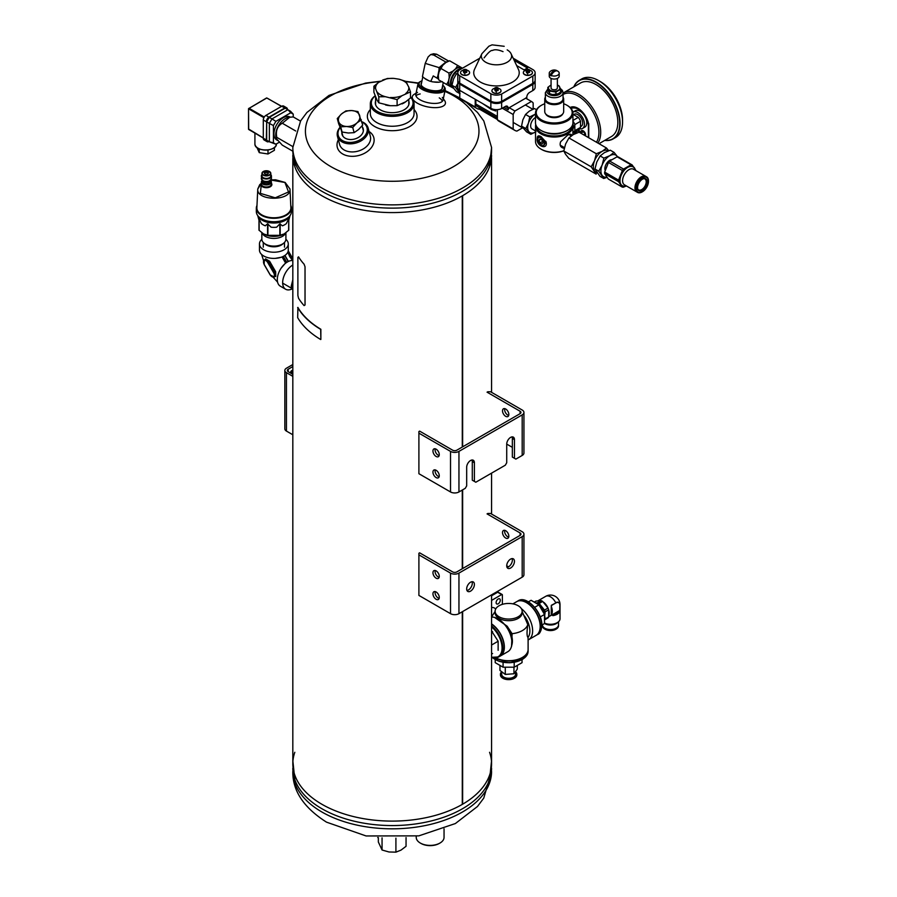 <?xml version="1.0" encoding="UTF-8"?>
<svg xmlns="http://www.w3.org/2000/svg" width="897" height="897" viewBox="0 0 897 897"><rect width="100%" height="100%" fill="white"/><g stroke="black" fill="none" stroke-linecap="round" stroke-linejoin="round"><path stroke-width="1.35" d="M294.821 752.28A99.365 57.374 0 0 0 321.933 804.295A99.365 57.374 0 0 0 462.291 804.396L462.28 611.754L462.291 804.396A99.365 57.374 180 0 1 354.057 816.707A99.365 57.374 180 0 1 292.826 763.728L292.826 158.477M462.28 568.754L462.28 490.042L462.291 568.743M491.567 155.215A99.365 57.374 180 0 1 462.639 195.681L462.639 446.829L462.628 195.692A2.489 1.435 0 0 1 462.291 195.882L462.291 447.031L462.28 195.894A99.365 57.374 180 0 1 354.057 208.194A99.365 57.374 180 0 1 292.826 155.215M491.567 594.846L491.567 763.728A99.365 57.374 180 0 1 462.639 804.194L462.639 611.541L462.639 804.194A99.365 57.374 0 0 0 489.571 752.28M462.639 568.541L462.639 489.829L462.628 568.552M508.7 537.18A4.474 2.579 60 0 1 504.619 531.327A4.474 2.579 60 0 1 504.753 530.34M487.755 513.476L490.569 513.476L522.189 531.73A5.965 3.442 180 0 1 523.938 534.163A5.965 3.442 180 0 1 522.189 536.597L458.95 573.105A5.965 3.442 180 0 1 450.518 573.105L418.899 554.851L418.899 595.417L450.518 613.671A5.965 3.442 -0 0 0 458.95 613.671L522.189 577.163A5.965 3.442 -0 0 0 523.938 574.73L523.938 534.163M502.511 532.538A4.474 2.579 60 0 1 503.441 530.497A4.474 2.579 60 0 1 507.915 533.076A4.474 2.579 60 0 1 507.915 538.245A4.474 2.579 60 0 1 504.462 537.045A4.474 2.579 60 0 1 502.511 532.538M487.049 513.88L520.081 532.953L520.081 535.386A2.983 1.716 -0 0 0 520.955 534.163A2.983 1.716 -0 0 0 520.081 532.953M507.018 567.33A5.46 3.151 120 0 0 508.487 566.826L506.727 565.805M520.081 535.386L456.842 571.894A2.983 1.716 180 0 1 452.626 571.894L419.605 552.821M418.899 553.236L418.899 554.851M514.452 561.343A5.46 3.151 120 0 0 513.319 558.842A5.46 3.151 120 0 0 507.859 561.993A5.46 3.151 120 0 0 507.859 568.306A5.46 3.151 120 0 0 510.595 568.036A5.46 3.151 120 0 0 514.452 561.343M474.401 584.463A5.46 3.151 120 0 0 473.28 581.962A5.46 3.151 120 0 0 467.808 585.124A5.46 3.151 120 0 0 467.808 591.437A5.46 3.151 120 0 0 470.544 591.157A5.46 3.151 120 0 0 474.401 584.463M508.487 566.826A5.46 3.151 120 0 0 512.064 558.596M466.967 590.461A5.46 3.151 120 0 0 468.436 589.946A5.46 3.151 120 0 0 472.013 581.727M439.272 597.447A4.474 2.579 -120 0 0 437.321 592.951A4.474 2.579 -120 0 0 433.879 591.751A4.474 2.579 -120 0 0 433.879 596.92A4.474 2.579 -120 0 0 438.353 599.499A4.474 2.579 -120 0 0 439.272 597.447M439.272 576.356A4.474 2.579 -120 0 0 437.321 571.86A4.474 2.579 -120 0 0 433.879 570.66A4.474 2.579 -120 0 0 433.879 575.818A4.474 2.579 -120 0 0 438.353 578.397A4.474 2.579 -120 0 0 439.272 576.356M435.191 591.605A4.474 2.579 -120 0 0 435.987 595.698A4.474 2.579 -120 0 0 439.138 598.434M435.191 570.503A4.474 2.579 -120 0 0 435.987 574.607A4.474 2.579 -120 0 0 439.138 577.332M508.7 415.457A4.474 2.579 60 0 1 504.619 409.615A4.474 2.579 60 0 1 504.753 408.628M487.755 391.765L490.569 391.765L522.189 410.019A5.965 3.442 180 0 1 523.938 412.452A5.965 3.442 180 0 1 522.189 414.885L458.95 451.393A5.965 3.442 180 0 1 450.518 451.393L418.899 433.139L418.899 473.706L450.518 491.96A5.965 3.442 0 0 0 458.95 491.96L465.274 488.316L466.675 485.882L466.675 467.214A5.46 3.151 120 0 1 469.064 461.72A5.46 3.151 120 0 1 473.28 460.251A5.46 3.151 120 0 1 474.401 462.751L474.401 481.42L475.814 482.227L505.325 465.195L506.727 462.751L506.727 444.093L512.344 447.345M502.511 410.826A4.474 2.579 60 0 1 503.441 408.785A4.474 2.579 60 0 1 507.915 411.364A4.474 2.579 60 0 1 507.915 416.533A4.474 2.579 60 0 1 504.462 415.333A4.474 2.579 60 0 1 502.511 410.826M487.049 392.168L520.081 411.241L520.081 413.674A2.983 1.716 0 0 0 520.955 412.452A2.983 1.716 0 0 0 520.081 411.241M512.064 436.884A5.46 3.151 120 0 1 512.344 438.42L512.344 457.078L515.865 459.107L522.189 455.452A5.965 3.442 0 0 0 523.938 453.019L523.938 412.452M520.081 413.674L456.842 450.182A2.983 1.716 180 0 1 452.626 450.182L419.605 431.109M418.899 431.524L418.899 433.139M514.452 458.289L514.452 439.631A5.46 3.151 120 0 0 513.319 437.131A5.46 3.151 120 0 0 509.115 438.599A5.46 3.151 120 0 0 506.727 444.093M474.401 481.42L472.293 480.198L472.293 461.54A5.46 3.151 120 0 0 472.013 460.015M439.272 475.735A4.474 2.579 -120 0 0 437.321 471.239A4.474 2.579 -120 0 0 433.879 470.039A4.474 2.579 -120 0 0 433.879 475.208A4.474 2.579 -120 0 0 438.353 477.787A4.474 2.579 -120 0 0 439.272 475.735M439.272 454.644A4.474 2.579 -120 0 0 437.321 450.137A4.474 2.579 -120 0 0 433.879 448.949A4.474 2.579 -120 0 0 433.879 454.106A4.474 2.579 -120 0 0 438.353 456.685A4.474 2.579 -120 0 0 439.272 454.644M435.191 469.893A4.474 2.579 -120 0 0 435.987 473.986A4.474 2.579 -120 0 0 439.138 476.722M435.191 448.792A4.474 2.579 -120 0 0 435.987 452.895A4.474 2.579 -120 0 0 439.138 455.62M442.748 85.092A12.917 5.27 -168.4 0 1 443.544 85.921A12.917 5.27 -168.4 0 1 438.824 91.572A12.917 5.27 -168.4 0 1 422.902 88.265A12.917 5.27 -168.4 0 1 420.906 81.291A12.917 5.27 -168.4 0 1 421.971 80.842M442.356 86.975A10.932 4.463 -168.4 0 1 440.932 89.835A10.932 4.463 -168.4 0 1 424.27 87.906A10.932 4.463 -168.4 0 1 421.781 85.921A10.932 4.463 -168.4 0 1 421.59 82.726M443.544 85.921L444.273 86.818A13.915 5.685 -168.4 0 1 445.204 89.599A13.915 5.685 -168.4 0 1 436.368 93.03A13.915 5.685 -168.4 0 1 422.038 89.341A13.915 5.685 -168.4 0 1 417.946 84.015A13.915 5.685 -168.4 0 1 419.897 81.829L420.906 81.291M375.181 95.945A20.866 12.042 0 0 0 377.693 111.587A20.866 12.042 0 0 0 404.861 112.495A20.866 12.042 0 0 0 410.49 97.134M408.797 101.103A16.897 9.755 180 0 1 404.143 109.815A16.897 9.755 180 0 1 380.25 109.815A16.897 9.755 180 0 1 375.596 101.103M375.148 95.833A21.864 12.625 0 0 0 370.338 103.738A21.864 12.625 0 0 0 392.202 116.352A21.864 12.625 0 0 0 414.055 103.738A21.864 12.625 0 0 0 410.49 96.831M370.338 109.546A24.836 14.341 0 0 0 377.357 127.856A24.836 14.341 0 0 0 409.761 126.499A24.836 14.341 0 0 0 414.055 109.546M370.338 103.738L370.338 113.627A21.864 12.625 0 0 0 383.826 125.288A21.864 12.625 0 0 0 407.653 122.553A21.864 12.625 0 0 0 414.055 113.627L414.055 103.738M338.348 139.708A18.882 13.343 -15 0 0 346.253 155.484A18.882 13.343 -15 0 0 370.113 149.093A18.882 13.343 -15 0 0 369.059 131.478M340.041 127.273A15.899 11.246 -15 0 0 337.451 136.333L339.615 144.439A15.899 11.246 -15 0 0 357.881 151.178A15.899 11.246 -15 0 0 370.338 136.209L368.162 128.103A15.899 11.246 -15 0 0 363.666 122.586A15.899 11.246 -15 0 0 361.861 121.723M442.322 97.448A13.915 5.685 -168.4 0 1 443.073 100.004A13.915 5.685 -168.4 0 1 428.306 102.774A13.915 5.685 -168.4 0 1 415.816 94.42A13.915 5.685 -168.4 0 1 417.509 92.369M439.25 97.863A13.915 5.685 -168.4 0 1 442.4 101.26M415.939 95.844A13.915 5.685 -168.4 0 1 420.177 93.961M443.32 98.793L444.486 100.374A16.886 6.896 -168.4 0 1 427.477 106.844A16.886 6.896 -168.4 0 1 414.369 94.207L416.062 93.221M341.88 132.397A10.955 7.748 -15 0 0 354.629 139.024A10.955 7.748 -15 0 0 362.354 126.914M340.142 127.531A14.901 10.54 -15 0 0 344.067 141.345A14.901 10.54 -15 0 0 363.868 136.961A14.901 10.54 -15 0 0 362.803 122.508A14.901 10.54 -15 0 0 361.951 122.07M337.451 136.333A15.899 11.246 -15 0 0 355.717 143.083A15.899 11.246 -15 0 0 368.162 128.103M292.826 760.477L294.821 779.639A99.365 57.374 0 0 0 321.933 808.758A99.365 57.374 0 0 0 420.828 823.132A99.365 57.374 0 0 0 489.571 779.639L491.567 760.477M321.933 191.319A99.365 57.374 0 0 0 430.224 203.765A99.365 57.374 0 0 0 491.567 150.752A99.365 57.374 180 0 1 430.224 203.765A99.365 57.374 180 0 1 321.933 191.319A99.365 57.374 180 0 1 292.826 150.752A99.365 57.374 0 0 0 321.933 191.319M292.826 150.752L294.821 166.663A99.365 57.374 0 0 0 321.933 195.781A99.365 57.374 0 0 0 420.828 210.156A99.365 57.374 0 0 0 489.571 166.663L491.567 147.5A99.365 57.374 180 0 1 430.224 200.502A99.365 57.374 180 0 1 321.933 188.067A99.365 57.374 180 0 1 292.826 147.5L300.641 120.86L306.92 112.461L329.02 95.396L365.55 83.096L380.698 81.19M292.826 373.444A1.592 0.919 -60 0 1 292.086 373.903M291.346 373.477A1.592 0.919 -60 0 1 291.66 371.963A1.592 0.919 -60 0 1 292.826 371.022M292.826 371.571A0.998 0.572 120 0 0 291.929 373.331A0.998 0.572 120 0 0 292.826 372.894M420.671 843.247A12.917 7.456 0 0 0 421.007 843.449A12.917 7.456 0 0 0 439.272 843.449A12.917 7.456 0 0 0 439.608 843.247M416.23 836.307L416.23 837.372A13.915 8.028 0 0 0 420.301 843.045A13.915 8.028 0 0 0 439.978 843.045A13.915 8.028 0 0 0 444.049 837.372L444.049 828.806M292.826 366.548L288.206 369.216L288.206 371.661A2.983 1.716 180 0 1 287.332 370.439A2.983 1.716 180 0 1 288.206 369.216M292.826 364.53L286.446 368.207A5.46 3.151 0 0 0 284.842 370.439A5.46 3.151 0 0 0 286.446 372.67L286.446 431.087L292.826 434.765M292.826 376.348L286.446 372.67M292.826 374.329L288.206 371.661M286.446 431.087A5.46 3.151 180 0 1 284.842 428.856L284.842 370.439M292.826 370.809A1.738 1.009 120 0 0 292.59 370.551A1.738 1.009 120 0 0 291.716 370.64A1.738 1.009 120 0 0 290.493 372.771A1.738 1.009 120 0 0 290.505 372.984M382.481 80.158A16.617 9.598 180 0 1 393.861 78.398L387.291 78.476L378.702 82.333L373.903 86.213L375.664 88.904A16.617 9.598 180 0 1 378.702 82.333M375.664 88.904L378.803 96.775L385.374 96.697A16.617 9.598 180 0 1 377.043 91.886M385.374 96.697L397.102 99.601L401.912 95.732A16.617 9.598 180 0 1 390.531 97.493M401.912 95.732L410.49 91.875L408.729 86.987A16.617 9.598 180 0 1 405.691 93.557M408.729 86.987L405.59 81.302L399.019 79.194A16.617 9.598 180 0 1 407.35 84.004M399.019 79.194L393.861 78.398M373.903 86.213L373.903 92.268L376.998 100.038L378.803 102.83L378.803 96.775M378.803 102.83L390.363 105.711L397.102 105.655L397.102 99.601M397.102 105.655L405.691 101.798L410.49 97.93L410.49 91.875M390.363 105.711A16.595 9.587 180 0 1 385.542 104.96M405.567 101.866A16.595 9.587 180 0 1 402.035 103.906M376.998 100.038A16.595 9.587 180 0 1 375.708 97.246M596.337 153.746L568.945 137.936L565.592 144.013L563.798 150.999L565.502 154.206L568.788 158.321L596.169 174.13L591.179 166.808L594.543 160.731L596.337 153.746L602.19 151.335L606.473 148.005L608.727 150.707M563.798 150.999L591.179 166.808M600.138 155.943L603.916 158.13L609.769 155.708A12.423 7.176 -60 0 1 617.338 156.493L614.064 152.389L610.274 150.203L604.421 152.613L600.138 155.943L596.774 162.021L594.98 169.006L598.77 171.192L603.748 178.503L606.977 177.359M594.98 169.006L599.97 176.328L603.748 178.503M568.945 137.936L573.239 134.617L579.092 132.195L606.473 148.005M603.916 158.13L602.122 165.115A12.423 7.176 -60 0 1 609.769 155.708L614.064 152.389M606.809 177.146A12.423 7.176 -60 0 1 602.044 175.307A12.423 7.176 -60 0 1 602.122 165.115L598.77 171.192M605.094 170.206A6.817 3.936 -60 0 1 609.736 160.305A6.817 3.936 -60 0 1 611.227 159.733M597.324 173.099L595.9 172.28A12.423 7.176 -60 0 1 594.453 170.923A12.423 7.176 -60 0 1 594.543 160.731A12.423 7.176 -60 0 1 602.19 151.335A12.423 7.176 -60 0 1 608.312 150.763L608.413 150.819M292.77 289.036L291.222 286.233L292.77 280.021M291.222 286.233L292.826 287.163M535.487 117.485A6.817 3.936 120 0 0 531.147 123.102A6.817 3.936 120 0 0 532.067 128.955L535.531 130.951M535.531 132.027A11.044 6.38 -60 0 1 528.995 131.814A11.044 6.38 -60 0 1 528.468 123.124A11.044 6.38 -60 0 1 534.948 114.356A11.044 6.38 -60 0 1 535.487 114.031M534.948 114.356L529.757 116.902L528.468 123.124L525.777 128.54L530.8 134.292L536.002 131.747M529.757 116.902L525.53 114.468L529.331 111.116L534.522 108.571L536.496 109.703M525.53 114.468L522.839 119.884L521.549 126.107L525.777 128.54M530.8 134.292L526.573 131.848L521.549 126.107M292.826 260.567A14.408 8.32 120 0 0 288.341 261.453A14.408 8.32 120 0 0 287.488 261.902A14.408 8.32 -60 0 0 286.648 262.44A14.408 8.32 120 0 0 277.308 279.55A14.408 8.32 120 0 0 280.29 286.154L285.638 289.238A14.408 8.32 120 0 0 292.422 288.756M261.846 239.331A14.408 8.32 0 0 0 259.468 243.906L259.468 250.084A14.408 8.32 0 0 0 267.811 257.63A14.408 8.32 0 0 0 283.183 256.441A14.408 8.32 0 0 0 284.069 255.97A14.408 8.32 0 0 0 284.876 255.454A14.408 8.32 0 0 0 288.285 250.084L288.285 243.906A14.408 8.32 0 0 0 285.908 239.331M292.826 265.007A14.408 8.32 120 0 0 282.656 282.645A14.408 8.32 120 0 0 285.638 289.238M265.523 258.829L269.638 261.285L275.671 271.735L275.749 276.523M281.03 268.304L285.56 262.989L282.163 257.103L275.233 258.37M259.468 243.906A14.408 8.32 0 0 0 263.684 249.781A14.408 8.32 0 0 0 284.069 249.781A14.408 8.32 0 0 0 288.285 243.906M286.648 262.44L288.341 261.453L284.876 255.466L283.183 256.441M267.71 262.485L273.675 272.811A3.476 2.007 60 0 1 273.675 276.825A3.476 2.007 60 0 1 270.199 274.818L264.234 264.492A3.476 2.007 60 0 1 264.234 260.478A3.476 2.007 60 0 1 267.71 262.485L268.315 262.137L274.28 272.464A3.98 2.299 60 0 1 274.28 277.05L275.132 271.97L269.167 261.644L264.335 259.838A3.98 2.299 60 0 1 268.315 262.137L269.638 261.285M275.671 271.735L273.675 272.811M378.343 837.563L378.343 842.003L382.055 850.008L382.055 837.854M395.913 838.146L395.913 852.15L388.984 851.982L382.055 850.008M406.049 837.563L406.049 846.297L400.981 850.132L395.913 852.15M378.343 837.708L377.704 837.506M284.226 233.859A14.386 8.308 180 0 1 284.046 233.971A14.386 8.308 180 0 1 263.707 233.971A14.386 8.308 180 0 1 263.527 233.87M284.046 233.971L279.83 235.339L279.83 223.891L276.624 227.21A15.148 8.746 180 0 1 271.118 227.21L267.564 223.802L265.288 225.82A15.148 8.746 180 0 1 261.397 223.577L259.132 218.935L258.986 220.202A15.148 8.746 180 0 1 258.919 219.978L257.708 215.538M285.627 232.973A12.031 6.952 180 0 1 282.387 236.393A12.031 6.952 180 0 1 270.502 238.142A12.031 6.952 180 0 1 262.126 232.973M261.834 232.772L261.834 239.14A12.031 6.952 -0 0 0 265.366 244.062A12.031 6.952 -0 0 0 282.387 244.062A12.031 6.952 -0 0 0 285.908 239.14L285.908 232.772M282.387 244.062L281.064 244.825A10.17 5.875 180 0 1 266.678 244.825L265.366 244.062M264.447 243.468A10.596 6.122 -0 0 0 266.375 244.993A10.596 6.122 -0 0 0 283.306 243.468M288.621 230.394L288.767 218.733L288.767 230.193L284.405 233.758M263.707 233.971L267.911 235.339L279.83 235.339M263.348 233.758L258.986 230.193L258.986 218.733L258.986 230.193M267.362 172.168A1.951 1.132 180 0 1 268.001 172.516A1.951 1.132 180 0 1 267.62 174.018A1.951 1.132 180 0 1 264.996 173.94A1.951 1.132 180 0 1 264.761 172.516A1.951 1.132 180 0 1 265.4 172.168M269.414 171.495A4.429 2.556 180 0 1 270.804 173.345L270.804 175.868A4.429 2.556 180 0 1 268.068 178.223A4.429 2.556 180 0 1 263.247 177.673A4.429 2.556 180 0 1 261.958 175.868L261.958 173.345A4.429 2.556 180 0 1 263.348 171.495M270.165 181.172L270.165 181.631A3.79 2.186 180 0 1 266.375 183.818A3.79 2.186 180 0 1 262.597 181.631L262.597 181.172M261.386 183.65L260.377 193.371L275.244 197.822L288.542 191.936L284.91 182.472L270.793 180.017A4.429 2.556 -0 0 1 267.867 182.181A4.429 2.556 -0 0 1 263.247 181.586A4.429 2.556 -0 0 1 261.98 180.039M285.268 182.663L289.978 188.987C291.536 201.309 256.206 201.298 257.775 188.987L261.307 183.425M261.386 183.235L259.715 184.692L257.775 188.987L256.867 207.689A17.009 9.822 -0 0 0 273.877 217.78A17.009 9.822 -0 0 0 290.875 207.689L289.978 188.987L285.156 182.45L275.603 179.804L270.894 179.905M256.979 205.447A17.536 10.125 -0 0 0 256.329 208.171L256.329 211.614A17.536 10.125 -0 0 0 261.476 218.767A17.536 10.125 -0 0 0 280.593 220.965A17.536 10.125 -0 0 0 291.413 211.614L291.413 208.171A17.536 10.125 -0 0 0 290.774 205.447M289.978 215.628A16.527 9.542 180 0 1 285.56 220.214A16.527 9.542 180 0 1 269.335 222.647A16.527 9.542 180 0 1 257.775 215.628M290.045 215.538L288.834 219.978A15.148 8.746 180 0 1 288.767 220.202M288.621 218.935L286.356 223.577A15.148 8.746 180 0 1 282.454 225.82L279.83 223.891M288.767 223.308L288.767 217.612M457.851 80.652A7.95 4.586 0 0 0 457.806 81.167A7.95 4.586 0 0 0 459.701 84.15L459.701 90.328L490.861 108.324A7.95 4.586 180 0 0 501.647 108.571L505.392 106.407A3.79 2.186 -60 0 1 507.287 106.216A3.79 2.186 -60 0 1 508.072 107.954L508.083 109.815L503.789 107.337M475.847 99.645L475.847 104.018L497.375 116.453M526.831 98.827L526.831 97.538L508.072 108.346L509.204 107.707L514.912 111.004L531.416 101.473A16.662 9.62 -60 0 1 531.495 101.518A16.662 9.62 -60 0 1 533.154 102.976L533.154 109.12M493.944 109.423L495.873 111.004L491.388 109.512L482.463 103.469M509.204 107.707A16.662 9.62 120 0 0 508.083 109.815M502.253 108.212L513.174 114.513A16.662 9.62 -60 0 1 514.912 111.004M522.559 127.834L516.93 131.085A16.662 9.62 -60 0 1 514.833 130.368A16.662 9.62 -60 0 1 513.174 128.91L513.174 114.513M525.866 98.266A16.662 9.62 120 0 0 525.788 98.222A16.662 9.62 120 0 0 525.709 98.177L531.416 101.473M459.701 84.15L490.861 102.135A7.95 4.586 0 0 0 501.647 102.393L532.807 84.396A7.95 4.586 0 0 0 535.139 81.145L535.139 87.334A7.95 4.586 180 0 1 532.807 90.575L529.488 92.492A3.79 2.186 -60 0 0 526.808 97.134L525.709 98.177M459.701 90.328A7.95 4.586 180 0 1 457.806 87.357L457.806 81.167M479.233 107.584L478.976 109.176A16.662 9.62 -60 0 1 476.879 108.459L461.439 99.545A16.662 9.62 -60 0 1 459.78 98.087L459.78 90.373M497.375 118.056L476.823 106.194A4.743 2.736 -60 0 1 475.847 104.018M479.233 109.03L497.375 119.503M514.833 130.368L499.035 121.252A16.662 9.62 -60 0 1 497.375 119.794L513.174 128.91M497.375 119.794L497.375 109.636M476.879 108.459A16.662 9.62 -60 0 1 475.219 107.001L475.219 99.287M459.78 98.087L475.219 107.001M479.76 58.227L460.127 69.562A7.95 4.586 0 0 0 457.806 72.803L457.806 80.136A7.95 4.586 0 0 0 459.701 83.118L490.861 101.103A7.95 4.586 0 0 0 501.647 101.361L532.807 83.365A7.95 4.586 0 0 0 535.139 80.125L535.139 72.78A7.95 4.586 0 0 0 533.233 69.809L513.185 58.227M513.981 59.931L527.705 67.847L524.128 69.91L516.65 65.582M523.343 72.713A4.541 2.624 0 0 0 523.332 72.792A4.541 2.624 0 0 0 524.667 74.653A4.541 2.624 0 0 0 529.622 75.213A4.541 2.624 0 0 0 532.426 72.792A4.541 2.624 0 0 0 532.426 72.713M460.52 72.713A4.541 2.624 0 0 0 460.52 72.792A4.541 2.624 0 0 0 461.843 74.653A4.541 2.624 0 0 0 466.799 75.213A4.541 2.624 0 0 0 469.602 72.792A4.541 2.624 0 0 0 469.602 72.713M491.926 90.844A4.541 2.624 0 0 0 491.926 90.933A4.541 2.624 0 0 0 493.26 92.783A4.541 2.624 0 0 0 498.205 93.355A4.541 2.624 0 0 0 501.008 90.933A4.541 2.624 0 0 0 501.008 90.844M481.857 53.775L474.524 69.349A22.75 13.13 0 0 0 496.467 85.921A22.75 13.13 0 0 0 518.421 69.349L511.077 53.775A15.148 8.746 180 0 1 504.069 63.631A15.148 8.746 180 0 1 485.759 62.252A15.148 8.746 180 0 1 481.857 53.775A15.148 8.746 180 0 1 481.891 53.697L488.887 46.218L492.061 44.85L504.181 46.296M457.806 72.803A7.95 4.586 0 0 0 459.701 75.785L490.861 93.77A7.95 4.586 0 0 0 501.647 94.017L532.807 76.032A7.95 4.586 0 0 0 535.139 72.78M459.701 83.118L459.701 75.785M501.647 108.571L501.647 102.393M501.647 101.361L501.647 94.017M498.418 88.355A4.541 2.624 180 0 1 501.008 90.72A4.541 2.624 180 0 1 498.205 93.142A4.541 2.624 180 0 1 493.26 92.582A4.541 2.624 180 0 1 491.926 90.72A4.541 2.624 180 0 1 494.527 88.355M467.001 70.213A4.541 2.624 180 0 1 469.602 72.59A4.541 2.624 180 0 1 466.799 75.012A4.541 2.624 180 0 1 461.843 74.44A4.541 2.624 180 0 1 460.52 72.59A4.541 2.624 180 0 1 463.11 70.213M529.824 70.213A4.541 2.624 180 0 1 532.426 72.59A4.541 2.624 180 0 1 529.622 75.012A4.541 2.624 180 0 1 524.667 74.44A4.541 2.624 180 0 1 523.332 72.59A4.541 2.624 180 0 1 525.934 70.213M463.626 71.345A2.018 1.166 180 0 1 464.534 69.405A2.018 1.166 180 0 1 467.012 70.829A2.018 1.166 180 0 1 463.626 71.345M466.261 69.831L466.709 70.785L465.498 71.48L463.85 71.222L463.413 70.269L466.261 69.831M495.043 89.487A2.018 1.166 180 0 1 495.951 87.536A2.018 1.166 180 0 1 498.418 88.96A2.018 1.166 180 0 1 495.043 89.487M497.678 87.962L498.115 88.915L496.916 89.61L495.267 89.352L494.819 88.411L497.678 87.962M497.644 89.61L498.115 90.563L498.115 89.341M498.115 90.563L495.267 91.001L494.819 89.341M494.819 90.059L495.48 89.678M526.449 71.345A2.018 1.166 180 0 1 527.358 69.405A2.018 1.166 180 0 1 529.835 70.829A2.018 1.166 180 0 1 526.449 71.345M529.084 69.831L529.533 70.785L528.322 71.48L526.674 71.222L526.236 70.269L529.084 69.831M514.183 60.346L527.436 68.004M507.175 49.884A15.148 8.746 180 0 1 511.077 53.775M529.051 71.48L529.533 72.433L529.533 71.199M529.533 72.433L526.674 72.87L526.236 71.199M526.236 71.917L526.887 71.547M466.238 71.48L466.709 72.433L466.709 71.199M466.709 72.433L463.85 72.87L463.413 71.199M463.413 71.917L464.063 71.547M495.2 110.454L491.388 109.512M447.906 61.501L445.854 62.05L433.655 55.02L430.695 54.549L433.643 53.753L436.637 54.224L447.581 60.525M448.78 61.108L436.817 54.313M445.854 62.05L439.093 67.623L425.223 63.373L422.431 76.548L424.505 78.252A10.596 4.328 11.6 0 0 428.654 80.618L429.069 80.853A10.764 4.395 11.6 0 0 432.814 81.885L429.069 80.853M430.695 54.549L428.138 56.915L425.223 63.373M440.976 66.434A10.764 6.212 120 0 0 439.014 69.921L437.803 76.077A10.764 6.212 120 0 0 438.454 78.667M432.814 81.885L433.374 81.907A10.596 4.328 11.6 0 0 439.104 82.188L442.322 81.616M446.291 62.342A11.19 6.458 120 0 0 446.224 62.386L449.621 60.772L457.616 65.391L455.743 68.621L452.951 71.098L448.937 73.083L449.218 77.557L448.466 81.212L446.605 84.453L453.164 88.041M448.937 73.083L440.943 68.475L442.815 65.246L445.607 62.768A11.19 6.458 120 0 1 446.224 62.386M462.482 68.206L457.616 65.391M440.943 68.475L439.082 71.704L438.33 75.359L438.611 79.833L446.605 84.453M438.611 79.833L439.698 80.461M438.308 76.088A11.19 6.458 120 0 1 438.33 75.359L438.308 76.088A11.19 6.458 120 0 0 438.308 76.178M448.466 81.212A11.19 6.458 120 0 0 449.834 86.314M460.834 67.253A11.19 6.458 120 0 0 455.743 68.621M452.951 71.098A11.19 6.458 120 0 0 449.218 77.557M462.347 68.284L461.787 67.959A10.865 6.268 120 0 0 458.345 67.656A10.865 6.268 120 0 0 449.7 76.783A10.865 6.268 120 0 0 450.922 86.785L452.716 87.816A10.865 6.268 -60 0 1 451.494 77.815A10.865 6.268 -60 0 1 460.139 68.688A10.865 6.268 -60 0 1 461.955 68.508M442.815 65.246A11.19 6.458 120 0 0 439.082 71.704M453.613 88.186A10.865 6.268 -60 0 1 452.716 87.816M453.131 87.48A10.372 5.987 -60 0 1 452.211 77.871A10.372 5.987 -60 0 1 460.396 69.338A10.372 5.987 -60 0 1 460.61 69.282M437.803 76.077L436.985 78.117L438.678 79.071M436.985 78.117L433.262 75.909L430.795 81.358M433.374 81.907L439.104 82.188M439.093 67.623L439.014 69.921M424.505 78.252L428.654 80.618M499.965 665.406L499.965 670.418L505.291 674.421L513.959 673.759L517.3 669.095L517.3 665.406M505.291 674.421L505.291 667.2M513.959 673.759L513.959 667.2M515.573 671.505L515.573 674.286A6.941 4.003 180 0 1 515.046 675.811A6.941 4.003 180 0 1 507.276 678.21A6.941 4.003 180 0 1 501.692 674.286L501.692 671.718A8.208 4.732 180 0 0 500.425 674.286L500.425 674.914A8.208 4.732 180 0 1 500.448 674.6M515.573 671.752A8.208 4.732 180 0 1 516.84 674.286A8.208 4.732 180 0 1 516.212 676.091A8.208 4.732 180 0 1 507.029 678.928A8.208 4.732 180 0 1 500.425 674.286M516.818 674.6A8.208 4.732 180 0 1 516.84 674.914A8.208 4.732 180 0 1 516.212 676.719A8.208 4.732 180 0 1 507.029 679.556A8.208 4.732 180 0 1 500.425 674.914M562.733 113.93A8.835 5.102 180 0 1 554.211 117.686A8.835 5.102 180 0 1 545.701 113.93M547.753 115.545A8.835 5.102 0 0 0 547.966 115.668A8.835 5.102 0 0 0 560.457 115.668L560.457 115.668A8.835 5.102 0 0 0 560.681 115.545M541.003 137.757A4.586 2.646 -120 0 0 537.763 139.629A4.586 2.646 -120 0 0 541.003 145.236A4.586 2.646 -120 0 0 544.244 143.363A4.586 2.646 -120 0 0 541.003 137.757M539.994 142.937L538.974 140.324L539.994 138.878L542.023 140.055L543.033 142.668L542.023 144.114L539.994 142.937L542.562 141.457M567.184 105.398A18.725 10.809 180 0 1 567.453 105.554A18.725 10.809 180 0 1 572.936 113.201L572.936 122.766A18.725 10.809 180 0 1 567.453 130.413A18.725 10.809 180 0 1 540.969 130.413A18.725 10.809 180 0 1 535.487 122.766L535.487 113.201A18.725 10.809 180 0 1 540.969 105.554A18.725 10.809 180 0 1 541.239 105.398M572.936 113.201A18.725 10.809 180 0 1 554.211 124.01A18.725 10.809 180 0 1 535.487 113.201M563.675 103.76A17.974 10.372 180 0 1 566.926 105.241A17.974 10.372 180 0 1 566.915 119.918A17.974 10.372 180 0 1 541.508 119.918A17.974 10.372 180 0 1 541.508 105.241L540.969 105.554L541.508 105.241A17.974 10.372 180 0 1 544.748 103.76M567.184 130.558A17.974 10.372 180 0 1 566.926 130.715A17.974 10.372 180 0 1 541.508 130.715A17.974 10.372 180 0 1 541.239 130.558M546.038 132.621A14.61 8.432 0 0 0 562.397 132.621M535.756 124.593A18.68 10.786 0 0 0 535.531 126.242L535.531 141.491A18.68 10.786 0 0 0 541.003 149.115A18.68 10.786 0 0 0 563.832 150.741M564.28 148.364C560.58 147.613 559.369 145.392 560.647 141.715L567.42 135.346C569.976 133.788 571.445 133.844 571.804 135.514M535.531 126.242A18.68 10.786 0 0 0 547.069 136.209A18.68 10.786 0 0 0 567.42 133.866A18.68 10.786 0 0 0 572.891 126.242A18.68 10.786 0 0 0 572.667 124.593M537.247 138.373C537.236 135.761 538.492 135.189 541.003 136.658L546.116 142.141C548.078 150.438 535.789 146.233 537.247 138.373M541.283 149.272A17.918 10.349 0 0 0 541.541 149.429A17.918 10.349 0 0 0 563.821 150.853M536.305 125.916A17.918 10.349 0 0 0 547.585 135.245A17.918 10.349 0 0 0 566.882 132.947A17.918 10.349 0 0 0 572.129 125.916M541.093 145.28A4.833 2.792 -120 0 0 541.183 145.336A4.833 2.792 -120 0 0 543.604 145.583L546.026 142.141M541.407 136.905L538.772 137.207A4.833 2.792 -120 0 0 537.763 139.416A4.833 2.792 -120 0 0 537.774 139.528M543.604 145.583A4.833 2.792 -120 0 0 544.344 141.704A4.833 2.792 -120 0 0 541.183 137.443A4.833 2.792 -120 0 0 538.772 137.207M540.734 139.315L538.974 140.324M545.376 97.224A9.463 5.46 0 0 0 544.748 99.186L544.748 111.553A9.463 5.46 0 0 0 547.518 115.41A9.463 5.46 0 0 0 560.905 115.41L560.905 115.41A9.463 5.46 0 0 0 563.675 111.553L563.675 99.186A9.463 5.46 0 0 0 563.047 97.224M544.748 99.186A9.463 5.46 0 0 0 550.59 104.231A9.463 5.46 0 0 0 560.905 103.054A9.463 5.46 0 0 0 563.675 99.186M560.457 102.28A8.835 5.102 0 0 0 563.047 98.67L563.047 92.638A8.835 5.102 180 0 1 554.211 97.728A8.835 5.102 180 0 1 545.376 92.638L545.376 98.67A8.835 5.102 0 0 0 550.836 103.379A8.835 5.102 0 0 0 560.457 102.28M551.195 75.46A6.156 3.554 -60 0 1 557.979 71.278A6.156 3.554 -60 0 1 558.158 71.435A4.967 2.87 180 0 1 558.45 71.67A4.967 2.87 180 0 1 559.19 73.184A4.967 2.87 180 0 1 556.42 75.752A4.967 2.87 180 0 1 551.195 75.46L551.195 75.875A4.967 2.87 0 0 1 550.265 75.337L551.7 74.507M557.239 70.897L557.239 70.919A6.156 3.554 120 0 0 556.589 70.471A6.156 3.554 120 0 0 550.265 74.922A4.967 2.87 180 0 1 549.244 73.184A4.967 2.87 180 0 1 549.984 71.67A6.189 6.189 0 0 1 556.589 70.471M559.19 73.184L559.19 76.189A4.967 2.87 180 0 1 554.211 79.059A4.967 2.87 180 0 1 549.244 76.189L549.244 73.184M557.373 78.409L557.373 87.951A3.151 1.816 180 0 1 554.211 89.778A3.151 1.816 180 0 1 551.061 87.951L551.061 78.409M557.373 85.204A5.718 3.296 180 0 1 559.739 87.099A5.718 3.296 180 0 1 558.259 90.294A5.718 3.296 180 0 1 552.731 91.146A5.718 3.296 180 0 1 548.695 88.814A5.718 3.296 180 0 1 550.175 85.619A5.718 3.296 180 0 1 551.061 85.204M550.175 85.619L547.843 87.39L549.547 91.068L555.927 92.055L560.591 89.364L558.876 85.675L557.373 85.148M560.591 89.364L560.591 91.965L558.259 93.725L552.731 94.589L549.547 93.669L547.843 89.992L547.843 87.39M549.547 91.068L549.547 93.669M555.927 92.055L555.927 94.656M342.082 132.016L340.692 126.836L346.534 126.488A10.932 7.725 165 0 1 338.808 122.026L337.272 118.55L338.662 123.73L342.082 132.016L348.283 133.003L354.124 132.655L358.609 129.504L362.736 125.019L357.937 111.553L351.736 110.566L345.894 110.914L341.409 114.065A10.932 7.725 165 0 1 351.736 110.566A10.932 7.725 165 0 1 359.462 115.029A10.932 7.725 165 0 1 356.86 122.99L361.356 119.828M337.272 118.55L341.409 114.065A10.932 7.725 165 0 0 338.808 122.026L340.692 126.836M352.734 127.475L356.86 122.99A10.932 7.725 165 0 1 346.534 126.488L352.734 127.475L354.124 132.655M574.652 131.523L575.717 132.891A3.196 1.85 -120 0 0 576.076 133.137A3.196 1.85 -120 0 0 576.21 133.204M578.419 129A3.409 1.962 60 0 1 579.103 132.207M576.435 133.305L575.358 130.771M575.369 130.76L575.358 131.937M576.031 133.249L575.067 132.7L575.717 132.891L575.717 131.668M579.227 132.274A3.409 1.962 -120 0 0 578.599 128.899M585.472 135.884A3.409 1.962 -120 0 0 583.218 130.827A3.409 1.962 -120 0 0 581.514 130.659A3.409 1.962 -120 0 0 581.447 130.704M582.501 128.462L584.822 127.127A9.463 5.46 -120 0 0 586.784 122.788A9.463 5.46 -120 0 0 580.09 111.206A9.463 5.46 -120 0 0 575.358 110.735L573.037 112.069A9.463 5.46 60 0 1 580.337 114.603A9.463 5.46 60 0 1 584.463 124.134A9.463 5.46 60 0 1 582.501 128.462A9.463 5.46 60 0 1 579.103 128.607M572.297 107.831A14.352 8.286 -120 0 0 571.344 108.84M573.598 114.659L574.304 114.255A6.941 4.003 60 0 1 577.769 114.603A6.941 4.003 60 0 1 582.31 120.714A6.941 4.003 60 0 1 581.245 126.275L580.538 126.69M572.936 114.334L572.981 114.311A7.882 4.552 60 0 1 572.981 114.311L578.285 117.372A7.882 4.552 60 0 1 580.538 121.286L580.538 127.396A7.882 4.552 60 0 1 579.574 128.338L573.867 131.635A7.882 4.552 60 0 1 572.891 131.971M572.936 120.445L578.285 117.372M572.936 121.14A7.882 4.552 60 0 1 574.831 124.582L580.538 121.286M574.831 124.582L574.831 130.693L580.538 127.396M574.831 130.693A7.882 4.552 60 0 1 573.867 131.635M572.824 123.988A5.113 2.949 60 0 1 573.531 126.892A5.113 2.949 60 0 1 572.891 128.888M580.718 133.137A3.409 1.962 60 0 1 581.334 130.76A3.409 1.962 60 0 1 584.261 132.016A3.409 1.962 60 0 1 585.36 135.817M581.962 131.343A3.196 1.85 60 0 1 582.68 131.758M576.435 133.115L576.435 131.825M588.746 123.73L588.746 124.649L588.746 123.73M599.017 143.699L611.418 136.546A30.924 17.85 -120 0 0 616.161 111.766A30.924 17.85 -120 0 0 595.956 84.52A30.924 17.85 -120 0 0 580.494 82.995L563.383 92.873A30.924 17.85 60 0 1 592.065 107.18A30.924 17.85 60 0 1 597.884 143.049M604.881 140.324A33.57 19.386 -120 0 0 619.255 117.967A33.57 19.386 -120 0 0 595.956 82.356A33.57 19.386 -120 0 0 573.968 86.762M604.746 140.403A33.817 19.532 -120 0 0 613.043 138.957A33.817 19.532 -120 0 0 618.235 111.856A33.817 19.532 -120 0 0 596.135 82.053A33.817 19.532 -120 0 0 579.227 80.371A33.817 19.532 -120 0 0 573.822 86.852M613.043 138.957L615.544 137.51A33.817 19.532 -120 0 0 622.552 122.026A33.817 19.532 -120 0 0 598.635 80.607A33.817 19.532 -120 0 0 581.727 78.936L579.227 80.371M598.635 80.607L600.418 81.638L598.635 80.607M622.552 122.026L622.552 119.974A31.294 18.075 -120 0 0 600.418 81.638M457.806 83.544L455.564 87.323L460.071 93.737M455.564 87.323L451.965 85.249L453.523 88.052L456.472 91.662L459.78 93.568M457.806 74.395L456.472 73.632L453.523 79.037L451.965 85.249M457.806 86.101A10.596 6.122 120 0 0 459.78 91.584M457.806 84.206A11.044 6.38 120 0 0 458.513 90.933A11.044 6.38 120 0 0 459.78 92.099M544.501 619.917L548.022 617.876A10.428 6.021 -120 0 0 548.695 616.923L548.695 609.792A10.428 6.021 -120 0 0 548.022 608.065L542.674 601.405A10.428 6.021 -120 0 0 541.328 600.631L535.98 601.102L534.231 602.122M548.695 616.923L545.163 618.964L544.692 615.667L545.163 611.832L548.695 609.792M535.823 603.031L537.796 602.672A10.428 6.021 60 0 1 539.142 603.446L542.674 601.405M539.142 603.446L544.49 610.106L548.022 608.065M537.796 602.672L541.328 600.631M536.406 603.378A9.463 5.46 60 0 1 541.351 607.045A9.463 5.46 60 0 1 544.692 615.667A9.463 5.46 60 0 1 544.501 617.394M544.49 610.106A10.428 6.021 60 0 1 545.163 611.832M545.163 618.964A10.428 6.021 60 0 1 544.501 619.905M540.005 600.553A9.542 5.505 -120 0 0 538.29 600.698M549.076 614.591A9.542 5.505 -120 0 0 548.886 610.543M548.459 609.13A9.542 5.505 -120 0 0 543.885 602.425M551.476 614.58L552.877 615.645L551.386 614.748M555.792 602.986L551.33 605.307L551.352 606.865L551.386 605.531L555.792 602.986A5.741 3.308 -60 0 1 559.851 605.329L559.717 611.698L559.963 610.285L551.745 615.084M548.762 616.609L551.341 615.05M548.751 616.688L551.509 615.163M544.501 623.067A9.542 5.505 0 0 0 554.133 623.864A9.542 5.505 0 0 0 559.963 619.379A9.542 5.505 0 0 0 560.02 618.784L560.02 604.6A9.542 9.542 0 0 0 545.712 596.337L538.122 600.721M542.461 625.422A8.039 4.642 0 0 0 542.438 625.826A8.039 4.642 0 0 0 544.793 629.111A8.039 4.642 0 0 0 556.162 629.111A8.039 4.642 0 0 0 558.517 625.826A8.039 4.642 0 0 0 558.495 625.422M544.972 629.212A7.535 4.35 0 0 0 545.152 629.313L545.152 629.313A7.535 4.35 0 0 0 555.804 629.313A7.535 4.35 0 0 0 555.983 629.212M542.438 624.974A8.039 4.642 0 0 0 542.438 625.018A8.039 4.642 0 0 0 544.793 628.304A8.039 4.642 0 0 0 553.561 629.313A8.039 4.642 0 0 0 558.517 625.018A8.039 4.642 0 0 0 558.517 624.974M539.658 606.069A8.521 4.922 60 0 1 543.795 613.245M542.438 624.738L542.438 624.917A8.039 4.642 0 0 0 544.793 628.203A8.039 4.642 0 0 0 553.561 629.212A8.039 4.642 0 0 0 558.517 624.917L558.517 621.744M552.283 611.193A9.161 5.292 60 0 0 551.386 606.731L551.33 605.307M495.794 608.816L494.382 607.998A10.854 6.268 120 0 0 491.567 607.561M502.376 604.343L502.376 594.969A0.998 0.572 120 0 0 501.681 594.565L491.567 600.396M498.194 603.804A2.949 1.704 120 0 0 500.279 600.194A2.949 1.704 120 0 0 499.674 598.848A2.949 1.704 120 0 0 496.725 600.542A2.949 1.704 120 0 0 496.725 603.95A2.949 1.704 120 0 0 498.194 603.804M498.373 592.648A0.998 0.572 120 0 0 497.667 592.244L491.567 595.765M528.109 639.269L528.109 649.473A19.476 11.246 180 0 1 516.594 659.732A19.476 11.246 180 0 1 495.671 657.86M491.567 623.886A19.442 11.224 -120 0 1 503.486 641.041A19.442 11.224 -120 0 1 500.335 656.01L507.87 651.659A19.442 11.224 -120 0 0 511.436 646.558L511.985 644.483A17.682 10.215 -120 0 0 507.108 626.162L512.097 633.686A19.476 11.246 180 0 0 527.795 624.615C526.73 632.071 526.797 636.343 528.019 637.431L528.086 639.953A19.442 11.224 -120 0 0 528.613 639.684A19.442 11.224 -120 0 0 532.011 625.702A19.442 11.224 -120 0 0 521.381 608.671M512.097 633.686L511.537 646.569M511.436 646.558A19.442 11.224 -120 0 0 494.617 617.428A19.442 11.224 -120 0 0 491.567 617.08M494.617 617.428L507.108 626.162M491.567 644.943L491.567 654.104M492.588 653.509L491.601 654.081M491.567 631.017L498.138 641.232L498.138 650.303M498.138 641.232L491.601 645.01M492.588 631.611L491.567 632.194M491.567 657.176A19.454 11.235 -120 0 0 498.732 656.94L500.122 656.133A19.454 11.235 -120 0 0 504.148 647.23A19.454 11.235 -120 0 0 491.567 624.144M527.795 624.615L522.144 611.451M522.144 611.261L522.144 612.886A13.511 7.804 180 0 1 508.633 620.679A13.511 7.804 180 0 1 495.122 612.886L495.122 611.261A13.511 7.804 180 0 1 503.464 604.051A13.511 7.804 180 0 1 518.186 605.744A13.511 7.804 180 0 1 522.144 611.261A13.511 7.804 180 0 1 508.633 619.065A13.511 7.804 180 0 1 495.122 611.261M528.434 601.842L531.091 600.306L538.951 604.847L544.501 614.467L544.501 623.538L541.844 625.074M544.501 614.467L540.218 616.934M538.951 604.847L534.668 607.314M536.249 635.267A19.442 11.224 -120 0 0 536.361 635.211A19.442 11.224 -120 0 0 540.386 626.308A19.442 11.224 -120 0 0 531.899 606.731A19.442 11.224 -120 0 0 516.907 601.528A19.442 11.224 -120 0 0 516.807 601.584M535.621 635.603A19.442 11.224 -120 0 0 536.148 635.334A19.442 11.224 -120 0 0 536.148 612.875A19.442 11.224 -120 0 0 516.706 601.652L512.882 603.849M528.019 637.431A17.682 10.215 -120 0 0 524.566 616.071M495.256 657.882A19.476 11.246 0 0 0 516.336 660.046A19.476 11.246 0 0 0 528.109 649.72A19.476 11.246 0 0 0 528.109 649.596M495.222 659.665L495.222 662.659L503.071 667.2L514.194 667.2L514.194 662.322M503.071 667.2L503.071 662.322M514.194 667.2L522.043 662.659L522.043 659.665M297.916 257.394L298.555 256.856A99.365 57.374 0 0 0 304.117 264.211L305.047 266.846L304.094 264.211A99.399 57.386 180 0 1 298.533 256.856L297.882 257.394L297.882 295.528L298.533 298.241A99.399 57.386 180 0 0 304.094 305.597L304.117 305.585M304.094 305.597L305.025 304.98L305.025 266.846L305.047 304.98M298.533 256.856L297.882 257.394M320.689 339.526A99.623 57.52 180 0 1 297.669 317.639L297.916 307.447A99.365 57.374 0 0 0 320.868 329.277L320.868 339.425L320.689 329.378A99.623 57.52 180 0 1 297.669 307.492M300.484 121.106L293.218 116.913L289.731 117.26L282.275 123.237C277.33 126.118 275.502 130.816 276.803 137.342L276.5 138.755L282.275 145.123L292.5 151.021M276.803 137.342L292.837 146.592M282.275 123.237L295.73 131.007M275.749 134.92A13.253 7.647 120 0 0 276.31 138.273A13.253 7.647 120 0 0 276.433 138.575A13.253 7.647 120 0 1 278.575 125.558A13.253 7.647 120 0 1 288.823 117.429A13.253 7.647 120 0 0 288.307 117.496A13.253 7.647 120 0 0 275.749 134.92M277.565 140.448L276.713 139.954A13.253 7.647 -60 0 1 276.713 124.649A13.253 7.647 -60 0 1 289.966 117.002L290.28 117.182M293.241 116.935L293.241 114.143L290.807 112.73L275.872 121.353L273.428 125.569L273.428 142.814L275.872 144.226L279.247 142.275M275.872 144.226L269.358 141.804L273.428 142.814M273.428 125.569L269.358 123.416L269.358 141.804L266.689 140.257A3.532 2.041 120 0 0 268.921 141.547A3.79 2.186 120 0 1 267.115 141.692L269.134 141.524M275.872 121.353L271.959 118.909L269.358 123.416L266.689 121.869L266.689 140.257M290.807 112.73L287.892 109.703L271.959 118.909L269.291 117.361L266.689 121.745A3.532 2.041 120 0 1 269.178 117.417L285.212 108.167L290.493 111.217L293.241 114.143M287.466 109.456A3.79 2.186 120 0 0 286.681 107.808L283.643 106.059A3.79 2.186 120 0 0 281.748 106.25L265.972 115.354A3.79 2.186 120 0 0 263.292 119.996L263.292 138.216A3.79 2.186 120 0 0 264.077 139.943L267.115 141.692A3.79 2.186 120 0 1 266.331 139.966L266.689 139.966M259.267 148.902L259.267 152.636L256.923 147.512M266.958 150.091L268.629 149.889M259.267 152.636L268.001 153.981L268.001 150.248M268.001 153.981L274.404 150.292L274.404 147.512M642.521 177.853A8.488 4.9 -60 0 1 648.475 181.351A8.488 4.9 -60 0 1 642.465 191.756A8.488 4.9 -60 0 1 636.455 188.258A8.488 4.9 -60 0 1 642.521 177.853M642.51 179.165A6.896 3.98 -60 0 1 644.203 178.559A6.896 3.98 -60 0 1 645.907 186.811A6.896 3.98 -60 0 1 637.913 189.458A6.896 3.98 -60 0 1 642.51 179.165M636.87 191.98A8.992 5.191 -60 0 1 636.825 191.958A8.992 5.191 -60 0 1 636.825 181.564A8.992 5.191 -60 0 1 645.818 176.373A8.992 5.191 -60 0 1 645.862 176.395L633.45 169.23A8.992 5.191 120 0 0 624.458 174.422A8.992 5.191 120 0 0 624.458 184.816L636.825 191.958M635.345 170.329A11.044 6.38 120 0 0 634.448 167.907A11.044 6.38 120 0 0 627.721 167.212A11.044 6.38 120 0 0 620.926 175.565A11.044 6.38 120 0 0 620.847 184.625A11.044 6.38 120 0 0 626.353 185.914M646.244 176.642A8.992 5.191 120 0 0 645.907 176.417A8.992 5.191 120 0 0 636.915 181.62A8.992 5.191 120 0 0 636.915 192.003A8.992 5.191 120 0 0 637.274 192.182M642.286 191.857A8.992 5.191 -60 0 1 642.106 191.958A8.992 5.191 -60 0 1 642.05 191.992A8.992 5.191 -60 0 1 637.61 192.406A8.992 5.191 -60 0 1 636.242 185.163A8.992 5.191 -60 0 1 642.174 177.236A8.992 5.191 -60 0 1 646.602 176.821A8.992 5.191 -60 0 1 648.475 180.947A8.992 5.191 -60 0 1 648.464 181.149M643.754 178.649A6.313 3.644 -60 0 1 644.909 178.94A6.313 3.644 -60 0 1 644.909 186.228A6.313 3.644 -60 0 1 638.597 189.872A6.313 3.644 -60 0 1 637.767 189.032M635.85 170.609A12.244 7.075 120 0 0 635.838 170.352L632.161 164.947A12.244 7.075 120 0 0 631.017 164.835L623.527 169.073A12.244 7.075 120 0 0 622.372 170.486L618.571 180.129A12.244 7.075 120 0 0 618.56 181.665L622.238 187.069A12.244 7.075 120 0 0 623.381 187.181L626.409 185.937M622.238 187.069L608.334 179.041L604.645 173.637A12.244 7.075 120 0 1 604.668 172.101L608.469 162.458A12.244 7.075 120 0 1 609.624 161.045L617.102 156.796L631.017 164.835M632.161 164.947L618.246 156.919A12.244 7.075 120 0 0 617.102 156.796M608.469 162.458L622.372 170.486M609.624 161.045L623.527 169.073M604.668 172.101L618.571 180.129M604.645 173.637L618.56 181.665M458.95 573.105L458.95 613.671M522.189 577.163L522.189 536.597M450.518 613.671L450.518 573.105M522.189 455.452L522.189 414.885M458.95 451.393L458.95 491.96M450.518 491.96L450.518 451.393M472.293 461.54L474.401 462.751M512.344 438.42L514.452 439.631M321.933 812.02A99.365 57.374 0 0 0 430.224 824.455A99.365 57.374 0 0 0 491.567 771.454L483.763 798.095L477.473 806.493L455.373 823.547L418.843 835.858L366.099 835.959L326.519 822.157C303.735 807.67 292.5 790.773 292.826 771.454A99.365 57.374 0 0 0 321.933 812.02M292.826 768.191A99.365 57.374 0 0 0 321.933 808.758A99.365 57.374 0 0 0 430.224 821.192A99.365 57.374 0 0 0 491.567 768.191M444.845 91.359A86.774 50.097 180 0 1 457.515 164.162A86.774 50.097 180 0 1 330.836 166.607A86.774 50.097 180 0 1 309.891 115.309A86.774 50.097 180 0 1 380.025 81.582M405.904 81.717A86.774 50.097 180 0 1 418.181 83.376M286.771 262.328L283.34 256.385M288.206 261.487L284.786 255.555M286.21 262.743L282.701 256.654M263.527 261.868A3.98 2.299 60 0 1 264.335 259.838L264.155 264.537L270.12 274.863L274.28 277.05A3.98 2.299 60 0 1 272.105 276.747M288.172 251.104L292.826 259.155M288.206 250.925L292.826 258.919M263.426 174.848A4.171 2.411 180 0 1 265.299 170.822A4.171 2.411 180 0 1 270.412 173.771A4.171 2.411 180 0 1 263.426 174.848M263.247 175.162A4.429 2.556 180 0 1 261.958 173.345C264.907 169.903 267.855 169.903 270.804 173.345A4.429 2.556 180 0 1 268.068 175.711A4.429 2.556 180 0 1 263.247 175.162M270.804 174.792A4.799 2.769 180 0 1 269.055 178.167A4.799 2.769 180 0 1 262.989 177.819A4.799 2.769 180 0 1 261.958 174.792M261.958 174.601L261.33 178.548A5.046 2.915 -0 0 0 262.81 180.6A5.046 2.915 -0 0 0 268.315 181.239A5.046 2.915 -0 0 0 271.432 178.548L271.432 176.07A5.046 2.915 180 0 1 268.315 178.761A5.046 2.915 180 0 1 262.81 178.133A5.046 2.915 180 0 1 261.33 176.07A5.046 2.915 180 0 1 261.958 174.668M270.804 174.668A5.046 2.915 180 0 1 271.432 176.07L270.804 174.601M262.899 180.656A4.799 2.769 -0 0 0 269.862 180.656M263.348 181.643A4.171 2.411 -0 0 0 269.414 181.643M270.546 180.678A4.496 2.59 180 0 1 269.56 183.47A4.496 2.59 180 0 1 263.909 183.807A4.496 2.59 180 0 1 262.204 180.678M270.625 180.532A5.001 2.882 180 0 1 271.376 182.046L271.376 184.109A5.001 2.882 180 0 1 269.907 186.15A5.001 2.882 180 0 1 264.469 186.778A5.001 2.882 180 0 1 261.386 184.109L261.386 182.046A5.001 2.882 180 0 1 262.126 180.532M270.67 180.432L271.376 182.046A5.001 2.882 180 0 1 269.907 184.087A5.001 2.882 180 0 1 264.469 184.715A5.001 2.882 180 0 1 261.386 182.046L262.092 180.432M271.376 183.19A5.505 3.173 180 0 1 266.858 187.686A5.505 3.173 180 0 1 261.061 183.706M256.957 205.906A17.29 9.979 -0 0 0 273.877 217.949A17.29 9.979 -0 0 0 290.796 205.906M256.979 205.402L256.329 208.171A17.536 10.125 -0 0 0 261.476 215.325A17.536 10.125 -0 0 0 280.593 217.523A17.536 10.125 -0 0 0 291.413 208.171L290.774 205.402M267.564 235.261L267.564 223.802M259.132 230.394L259.132 218.935M267.911 235.339L267.911 223.891M280.189 235.261L280.189 223.802M505.392 106.407L508.072 107.954M490.861 108.324L490.861 102.135M490.861 101.103L490.861 93.77M532.807 90.575L532.807 84.396M532.807 83.365L532.807 76.032M436.637 54.224L433.655 55.02M560.569 89.308A7.322 4.227 180 0 1 554.234 95.62A7.322 4.227 180 0 1 547.843 89.319M572.891 132.184L575.313 133.586M571.086 108.515A14.352 8.286 60 0 1 571.669 108.122C578.722 106.855 584.295 112.237 588.387 124.268M570.167 107.528A15.608 9.015 60 0 1 581.099 110.667A15.608 9.015 60 0 1 588.746 124.649L588.746 137.768M563.047 94.521A29.657 17.121 60 0 1 590.383 107.842A29.657 17.121 60 0 1 596.46 142.231M551.352 606.865A9.542 5.505 60 0 1 551.352 614.759M560.02 604.6A9.542 5.505 0 0 1 559.963 605.195A5.976 3.453 -60 0 0 555.736 602.762A9.542 5.505 -120 0 0 545.712 596.337M552.877 615.645A9.542 5.505 0 0 0 559.717 611.698M559.851 605.329L559.963 610.285M544.501 623.482A8.039 4.642 0 0 0 544.793 623.65A8.039 4.642 0 0 0 557.766 622.327M552.787 615.118A9.161 5.292 0 0 0 559.347 611.328L552.787 615.118M551.386 606.518L551.386 605.531M491.567 657.075A18.949 10.943 -120 0 0 502.062 648.026A18.949 10.943 -120 0 0 491.567 626.868M491.567 657.288L498.732 656.94A19.454 11.235 -120 0 0 502.757 648.026A19.454 11.235 -120 0 0 491.567 625.96M541.698 625.344A18.949 10.943 -120 0 0 541.698 625.142A18.949 10.943 -120 0 0 528.131 601.831M518.231 600.766C526.472 595.126 542.427 612.158 541.844 625.344C541.183 630.916 539.781 633.955 537.673 634.448A19.442 11.224 -120 0 0 541.698 625.545A19.442 11.224 -120 0 0 533.21 605.98A19.442 11.224 -120 0 0 518.231 600.766L516.907 601.528M492.375 657.523A19.476 11.246 0 0 0 514.228 662.109A19.476 11.246 0 0 0 528.109 651.334L528.109 649.72M495.043 659.396A18.983 10.955 0 0 0 522.222 659.396M497.667 592.244L501.681 594.565M263.292 138.216L266.331 139.966L266.689 121.745M281.748 106.25L284.786 107.999L269.01 117.115A3.79 2.186 120 0 0 266.331 121.745L263.292 119.996M287.533 109.647L286.681 107.808A3.79 2.186 120 0 0 284.786 107.999L284.966 108.302M265.972 115.354L269.178 117.417M287.455 109.456A3.532 2.041 120 0 0 285.224 108.167M266.521 98.165L248.525 108.672L248.682 129.482L263.292 137.925L248.682 129.067M264.267 117.047L249.03 108.257L248.682 108.873L263.909 117.675M267.239 98.165L281.501 106.395M254.916 133.261L254.916 143.823A10.742 6.201 0 0 0 265.59 150.034A10.742 6.201 0 0 0 276.411 143.912M258.157 148.263A10.495 6.055 0 0 0 273.17 148.263M635.177 170.217A10.842 6.257 120 0 0 627.16 167.717A10.842 6.257 120 0 0 620.006 180.118A10.842 6.257 120 0 0 626.173 185.802M491.567 514.048L491.567 473.134M491.567 392.337L491.567 158.477M417.946 84.015L415.816 94.42M445.204 89.599L443.073 100.004M405.623 81.347L418.406 83.017M445.013 90.53L459.78 97.919M466.563 102.505L477.518 112.506L483.808 120.938L491.567 147.5L491.567 150.752M292.164 370.483L292.826 370.865M439.272 843.449L439.978 843.045M421.007 843.449L420.301 843.045M375.596 97.011L375.596 104.747M408.797 99.421L408.797 104.747M560.603 145.392L564.448 147.635M568.99 134.561L571.288 135.884M292.68 288.912L282.667 283.127M532.807 109.266L525.362 104.971M522.917 128.047L513.174 122.418M261.576 254.412L263.606 260.668M273.204 277.274L277.588 282.151M292.702 260.556L289.72 256.654L287.847 252.124M288.229 250.779L292.826 258.74M288.419 261.419L284.943 255.41M284.472 247.18L284.472 242.437M263.27 247.18L263.27 242.437M264.761 172.516L268.001 172.516M264.469 172.908L266.387 171.955L268.293 172.908M261.33 178.548L263.09 180.846C263.258 181.317 268.965 183.134 271.432 178.548M261.958 179.781C264.907 183.223 267.855 183.223 270.804 179.781M525.788 98.222L531.495 101.518M465.128 71.424L464.848 73.969L465.005 71.401M496.534 89.554L496.254 92.111L496.422 89.532M527.952 71.424L527.671 73.969L527.828 71.401M484.088 57.913C488.271 52.486 491.074 50.008 492.509 50.467C494.729 49.245 498.227 49.638 503.026 51.634M441.918 89.117L443.275 82.524M421.153 84.867L422.79 76.873M516.84 674.286L516.84 674.914M572.891 134.819L572.891 126.242M545.836 141.367L546.116 142.152M548.28 88.332L545.376 92.638M563.047 92.638L562.408 90.44L560.266 88.399M363.363 130.682L362.074 125.849M342.889 136.176L341.342 130.39M578.655 129.426L578.206 131.029L575.616 131.624M584.564 132.442L582.68 132.094M581.962 132.464L581.256 133.44M584.014 135.043L584.9 133.036M588.376 137.555L588.376 124.235M558.517 625.826L558.517 625.018M542.438 625.826L542.438 625.018M551.274 614.826L551.274 605.923M495.122 611.451L491.567 616.889M537.673 634.448L536.361 635.211M536.148 635.334L528.613 639.684M498.16 592.199L502.174 594.509M492.15 657.467L499.281 661.392L509.911 662.771L522.85 659.183L527.257 654.709L528.109 651.334M288.307 117.496L289.484 117.305M281.647 106.306L266.633 97.93L248.525 108.672L248.525 129.28L263.292 138.093M254.916 143.823C254.322 151.985 277.005 151.985 276.411 143.823M636.915 192.003L637.61 192.406M645.907 176.417L646.602 176.821"/></g></svg>
